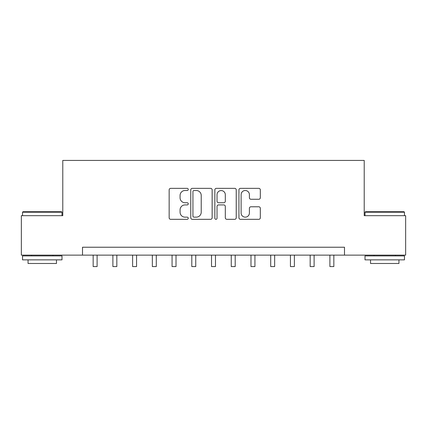 <?xml version="1.0" encoding="UTF-8"?>
<svg xmlns="http://www.w3.org/2000/svg" width="427" height="427" viewBox="0 0 427 427"><rect width="100%" height="100%" fill="white"/><g stroke="black" fill="none" stroke-linecap="round" stroke-linejoin="round"><path stroke-width="0.64" d="M188.248 189.428A1.084 1.084 0 0 0 187.165 188.344L170.704 188.344A1.548 1.548 0 0 0 169.156 189.892L169.156 217.775A1.548 1.548 0 0 0 170.704 219.323L187.165 219.323A1.084 1.084 0 0 0 188.248 218.24A1.084 1.084 0 0 0 187.165 217.156L185.035 217.156A4.959 4.959 0 0 1 180.077 212.198L180.077 209.876A4.959 4.959 0 0 1 185.035 204.917L187.165 204.917A1.084 1.084 0 0 0 188.248 203.834A1.084 1.084 0 0 0 187.165 202.75L185.035 202.75A4.959 4.959 0 0 1 180.077 197.792L180.077 195.47A4.959 4.959 0 0 1 185.035 190.511L187.165 190.511A1.084 1.084 0 0 0 188.248 189.428M258.773 199.265A1.548 1.548 0 0 0 260.321 197.712L260.321 189.892A1.548 1.548 0 0 0 258.773 188.344L240.492 188.344A1.548 1.548 0 0 0 238.944 189.892L238.944 217.775A1.548 1.548 0 0 0 240.492 219.323L258.773 219.323A1.548 1.548 0 0 0 260.321 217.775L260.321 208.328A1.548 1.548 0 0 0 258.773 206.775L250.948 206.775A1.548 1.548 0 0 0 249.4 208.328L249.4 213.014A4.142 4.142 0 0 1 245.258 217.156A4.142 4.142 0 0 1 241.111 213.014L241.111 194.653A4.142 4.142 0 0 1 245.258 190.511A4.142 4.142 0 0 1 249.4 194.653L249.4 197.712A1.548 1.548 0 0 0 250.948 199.265L258.773 199.265M82.507 255.127L21.35 255.127L21.35 215.672L62.78 215.672L62.78 160.429L364.22 160.429L364.22 215.672L405.65 215.672L405.65 255.127L344.493 255.127L344.493 247.233L82.507 247.233L82.507 255.127L344.493 255.127M212.144 189.892A1.548 1.548 0 0 0 210.596 188.344L192.315 188.344A1.548 1.548 0 0 0 190.768 189.892L190.768 217.775A1.548 1.548 0 0 0 192.315 219.323L210.596 219.323A1.548 1.548 0 0 0 212.144 217.775L212.144 189.892M216.404 188.344L234.685 188.344A1.548 1.548 0 0 1 236.232 189.892L236.232 217.775A1.548 1.548 0 0 1 234.685 219.323L226.86 219.323A1.548 1.548 0 0 1 225.312 217.775L225.312 206.465A1.548 1.548 0 0 0 223.764 204.917L218.576 204.917A1.548 1.548 0 0 0 217.023 206.465L217.023 218.24A1.084 1.084 0 0 1 215.939 219.323A1.084 1.084 0 0 1 214.856 218.24L214.856 189.892A1.548 1.548 0 0 1 216.404 188.344M194.018 190.511A1.084 1.084 0 0 0 192.935 191.595L192.935 216.073A1.084 1.084 0 0 0 194.018 217.156L196.265 217.156A4.959 4.959 0 0 0 201.224 212.198L201.224 195.47A4.959 4.959 0 0 0 196.265 190.511L194.018 190.511M225.312 194.733A4.142 4.142 0 0 0 221.17 190.586A4.142 4.142 0 0 0 217.023 194.733L217.023 201.202A1.548 1.548 0 0 0 218.576 202.75L223.764 202.75A1.548 1.548 0 0 0 225.312 201.202L225.312 194.733M93.161 255.127L93.161 266.571L97.105 266.571L97.105 255.127M112.888 255.127L112.888 266.571L116.833 266.571L116.833 255.127M132.616 255.127L132.616 266.571L136.56 266.571L136.56 255.127M152.343 255.127L152.343 266.571L156.287 266.571L156.287 255.127M172.07 255.127L172.07 266.571L176.015 266.571L176.015 255.127M23.005 211.723L61.515 211.723L61.99 212.198L22.535 212.198L23.005 211.723M42.262 259.862L22.535 259.862L22.535 255.917L61.99 255.917L61.99 259.862L42.262 259.862M56.465 259.862L56.465 263.491L28.059 263.491L28.059 259.862M365.485 211.723L403.995 211.723L404.465 212.198L365.01 212.198L365.485 211.723M384.738 259.862L365.01 259.862L365.01 255.917L404.465 255.917L404.465 259.862L384.738 259.862M398.941 259.862L398.941 263.491L370.535 263.491L370.535 259.862M191.798 255.127L191.798 266.571L195.747 266.571L195.747 255.127M211.525 255.127L211.525 266.571L215.475 266.571L215.475 255.127M231.253 255.127L231.253 266.571L235.202 266.571L235.202 255.127M250.985 255.127L250.985 266.571L254.93 266.571L254.93 255.127M270.713 255.127L270.713 266.571L274.657 266.571L274.657 255.127M290.44 255.127L290.44 266.571L294.384 266.571L294.384 255.127M310.167 255.127L310.167 266.571L314.112 266.571L314.112 255.127M329.895 255.127L329.895 266.571L333.839 266.571L333.839 255.127M22.535 215.672L22.535 212.198M31.529 255.917L31.529 255.127M52.996 255.917L52.996 255.127M61.99 215.672L61.99 212.198M365.01 215.672L365.01 212.198M374.004 255.917L374.004 255.127M395.471 255.917L395.471 255.127M404.465 215.672L404.465 212.198"/></g></svg>

